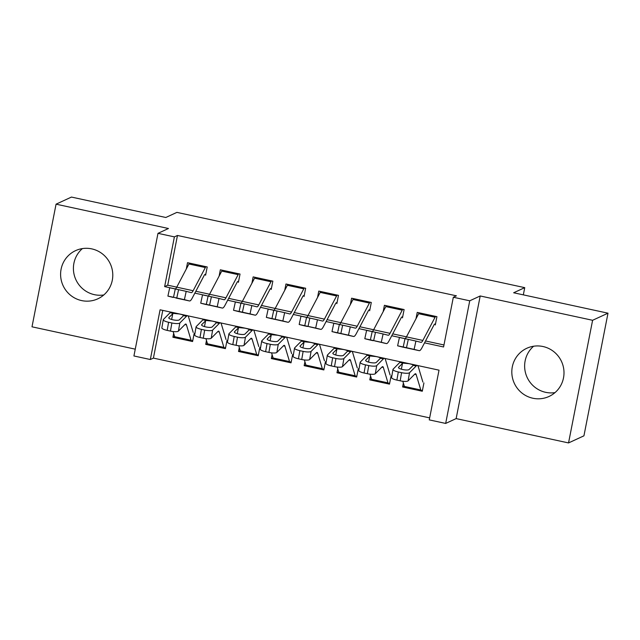 <?xml version="1.0" encoding="UTF-8"?>
<svg xmlns="http://www.w3.org/2000/svg" width="640" height="640" viewBox="0 0 640 640"><rect width="100%" height="100%" fill="white"/><g stroke="black" fill="none" stroke-linecap="round" stroke-linejoin="round"><path stroke-width="0.96" d="M103.792 294.96A26.536 26 65.2 0 1 94.432 294.672A26.536 26 65.2 0 1 74.28 275.208A26.536 26 65.2 0 1 82.4 248.584M81.616 300.584A26.536 26 -114.8 0 0 97.808 298.824A26.536 26 -114.8 0 0 112.592 271.912A26.536 26 -114.8 0 0 91.76 248.88A26.536 26 -114.8 0 0 75.576 250.64A26.536 26 -114.8 0 0 60.792 277.544A26.536 26 -114.8 0 0 81.616 300.584M533.616 346.232A26.536 26 -114.8 0 0 525.504 372.856A26.536 26 -114.8 0 0 545.648 392.32A26.536 26 -114.8 0 0 555.016 392.608M532.84 398.232A26.536 26 -114.8 0 0 549.024 396.464A26.536 26 -114.8 0 0 563.808 369.56A26.536 26 -114.8 0 0 542.984 346.52A26.536 26 -114.8 0 0 526.792 348.28A26.536 26 -114.8 0 0 512.008 375.192A26.536 26 -114.8 0 0 532.84 398.232M162.776 310.384L153.408 358.104L150.328 359.52L133.92 355.968L157.984 233.336L174.392 236.88L164.64 286.6L175.448 288.944M523.328 294.864L524.744 287.648L176.896 212.376L165.808 217.488L71.456 197.072L56.064 204.176L32 326.816L135.256 349.16M524.744 287.648L513.656 292.768L608 313.184L583.936 435.824L568.544 442.928L592.6 320.288L480.208 295.968L469.736 300.8L445.672 423.432L429.264 419.888L439.024 370.168L417.568 365.52M480.208 295.968L456.144 418.6L568.544 442.928M456.144 418.6L445.672 423.432M153.408 358.104L429.656 417.88M608 313.184L592.6 320.288M205.592 275.24L207.216 266.952L187.528 262.688L186.28 269.048M238.4 282.336L240.032 274.048L220.344 269.792L219.096 276.152M271.216 289.44L272.848 281.152L253.16 276.888L251.912 283.248M304.032 296.544L305.664 288.256L285.976 283.992L284.728 290.352M336.848 303.64L338.48 295.352L318.784 291.096L317.544 297.456M369.664 310.744L371.296 302.456L351.6 298.2L350.36 304.552M402.48 317.848L404.112 309.56L384.416 305.296L383.176 311.656M404.312 386.192L402.608 386.976L422.296 391.24L423.92 382.952M371.496 379.088L369.792 379.872L389.48 384.136L391.104 375.848M338.68 371.984L336.976 372.776L356.664 377.032L358.288 368.744M305.864 364.88L304.16 365.672L323.848 369.936L325.472 361.648M273.048 357.784L271.344 358.568L291.032 362.832L292.656 354.544M240.232 350.68L238.528 351.472L258.216 355.728L259.84 347.44M207.416 343.576L205.712 344.368L225.4 348.632L227.024 340.344M403.376 383.064L402.608 386.976M370.56 375.96L369.792 379.872M337.744 368.864L336.976 372.776M304.928 361.76L304.16 365.672M272.112 354.656L271.344 358.568M239.296 347.552L238.528 351.472M206.48 340.456L205.712 344.368M194.208 333.24L192.584 341.528L172.896 337.264L173.664 333.352M424.552 342.848L443.576 346.968L453.328 297.248L456.408 295.824L177.472 235.464L167.72 285.184L176.752 287.136M195.832 291.264L209.568 294.24M228.648 298.368L242.384 301.336M261.464 305.464L275.2 308.44M294.28 312.568L308.016 315.544A17.008 2.728 -77.8 0 1 306.656 317.392M327.096 319.672L340.832 322.64M359.912 326.776L373.648 329.744A17.008 2.728 -77.8 0 1 372.288 331.592M392.728 333.872L406.464 336.848M425.544 340.976L443.968 344.96M435.296 324.944L436.928 316.664L417.232 312.4L415.992 318.76M157.984 233.336L168.456 228.504L56.064 204.176M177.472 235.464L174.392 236.88M453.328 297.248L469.736 300.8M171.008 312.168L160.088 309.8L150.328 359.52M400.712 361.88L384.752 358.424M367.896 354.776L351.936 351.32M335.08 347.672L319.12 344.216M302.264 340.576L286.304 337.12M269.448 333.472L253.488 330.016M236.632 326.368L220.672 322.912M203.816 319.264L187.856 315.816M194.84 293.136L208.264 296.04M227.656 300.24L241.08 303.144M260.472 307.344L273.896 310.248M293.288 314.44L306.712 317.344M326.104 321.544L339.528 324.448M358.92 328.648L372.344 331.552M391.736 335.744L405.16 338.656M167.72 285.184L164.64 286.6M174.6 336.48L172.896 337.264M435.608 316.376A11.904 1.912 102.2 0 0 435.056 317.256L422.856 340.432A17.008 2.728 -77.8 0 1 421.04 342.36A17.008 2.728 -77.8 0 1 421.024 342.36L415.912 341.072L414.112 349.384L406.488 347.696L408.296 339.384L415.912 341.072M434.12 324.688L421.96 347.776A25.512 4.096 -77.8 0 1 419.24 350.672L414.112 349.384M419.24 350.672A25.512 4.096 -77.8 0 1 419.224 350.672L416.176 350.008L419.24 350.672M434.456 324.224L435.536 323.72M407.744 348.04L402.832 347.12A25.512 4.096 -77.8 0 1 402.832 347.12A25.512 4.096 -77.8 0 1 402.816 347.12L397.616 345.808L399.424 337.496L408.296 339.384M419.2 312.824A11.904 1.912 102.2 0 0 418.648 313.704L406.448 336.88A17.008 2.728 -77.8 0 1 405.104 338.696M405.008 338.672L403.208 346.984L406.488 347.696M403.208 346.984L397.616 345.808M416.104 349.992L405.608 347.72M411.912 340.176L415.016 340.864M422.536 390.016L421.456 390.512A11.904 1.912 -77.8 0 1 421.208 390.552L404.8 387A11.904 1.912 -77.8 0 1 404.384 386.424L402.832 381.256M422.888 382.072L418.256 366.664A25.512 4.096 102.2 0 0 417.352 365.44L400.944 361.888A25.512 4.096 102.2 0 0 399.808 362.424L393.128 369.16A6.8 1.632 9.9 0 0 392.984 369.408A6.8 1.632 9.9 0 0 398.304 371.976L396.88 380.104A6.8 1.632 -170.1 0 1 391.568 377.536L392.984 369.408M417.352 365.44A25.512 4.096 102.2 0 0 416.216 365.976L409.536 372.712L408.112 380.84A6.8 1.632 -170.1 0 1 400.168 380.816L396.88 380.104M421.208 390.552A11.904 1.912 -77.8 0 1 420.792 389.976L416.16 374.568A17.008 2.728 102.2 0 0 415.552 373.752A17.008 2.728 102.2 0 0 414.8 374.112L408.112 380.84M413.056 365.552L409.072 369.56A5.44 1.304 -170.1 0 1 402.712 369.536A5.44 1.304 -170.1 0 1 398.464 367.488A5.44 1.304 -170.1 0 1 398.568 367.288L402.856 363.088L408.848 363.664C411.584 364.184 413.024 364.728 413.176 365.32L416.216 365.976M400.168 380.816L401.584 372.68L398.304 371.976M401.584 372.68A6.8 1.632 9.9 0 0 409.536 372.712M402.792 309.272A11.904 1.912 102.2 0 0 402.24 310.152L390.04 333.328A17.008 2.728 -77.8 0 1 388.224 335.264A17.008 2.728 -77.8 0 1 388.208 335.256L383.096 333.968L381.296 342.28L373.672 340.592L375.48 332.28L383.096 333.968M401.304 317.592L389.144 340.672A25.512 4.096 -77.8 0 1 386.424 343.576A25.512 4.096 -77.8 0 1 386.408 343.568L381.296 342.28M401.64 317.12L402.72 316.624M370.04 340.024A25.512 4.096 -77.8 0 1 370.016 340.024A25.512 4.096 -77.8 0 1 370 340.016L364.8 338.704L366.608 330.392L375.48 332.28M386.384 305.72A11.904 1.912 102.2 0 0 385.832 306.6L373.632 329.776L390.04 333.328M374.928 340.936L386.408 343.568M372.192 331.568L370.392 339.88L373.672 340.592M370.392 339.88L364.8 338.704M383.288 342.888L386.424 343.576M379.096 333.072L382.2 333.76M369.976 302.168A11.904 1.912 102.2 0 0 369.424 303.048L357.224 326.224A17.008 2.728 -77.8 0 1 355.408 328.16A17.008 2.728 -77.8 0 1 355.392 328.16L350.28 326.864L348.48 335.176L340.856 333.488L342.664 325.184L350.28 326.864M368.488 310.488L356.328 333.576A25.512 4.096 -77.8 0 1 353.608 336.472L348.48 335.176M353.608 336.472A25.512 4.096 -77.8 0 1 353.592 336.464L350.536 335.808L353.608 336.472M368.824 310.016L369.904 309.52M337.224 332.928A25.512 4.096 -77.8 0 1 337.2 332.92A25.512 4.096 -77.8 0 1 337.184 332.912L331.984 331.6L333.792 323.296L342.664 325.184M353.568 298.624A11.904 1.912 102.2 0 0 353.016 299.496L340.816 322.68A17.008 2.728 -77.8 0 1 339.472 324.488M342.112 333.84L340 333.384M339.376 324.472L337.576 332.784L340.856 333.488M337.576 332.784L331.984 331.6M336.928 332.736L339.976 333.512M336.928 332.744L350.472 335.784M346.28 325.968L349.384 326.656M337.16 295.072A11.904 1.912 102.2 0 0 336.608 295.952L324.408 319.128A17.008 2.728 -77.8 0 1 322.592 321.056A17.008 2.728 -77.8 0 1 322.576 321.056L317.464 319.768L315.664 328.072L308.04 326.392L309.848 318.08L317.464 319.768M335.672 303.384L323.512 326.472A25.512 4.096 -77.8 0 1 320.792 329.368A25.512 4.096 -77.8 0 1 320.776 329.368L315.664 328.072M336.008 302.92L337.088 302.416M304.408 325.824A25.512 4.096 -77.8 0 1 304.384 325.816A25.512 4.096 -77.8 0 1 304.368 325.816L299.168 324.504L300.976 316.192L309.848 318.08M320.752 291.52A11.904 1.912 102.2 0 0 320.2 292.4L308 315.576L324.408 319.128M309.296 326.736L320.776 329.368M306.56 317.368L304.76 325.68L308.04 326.392M304.76 325.68L299.168 324.504M317.656 328.688L320.792 329.368M313.464 318.872L316.568 319.56M304.344 287.968A11.904 1.912 102.2 0 0 303.792 288.848L291.592 312.024A17.008 2.728 -77.8 0 1 289.776 313.96A17.008 2.728 -77.8 0 1 289.76 313.952L284.648 312.664L282.848 320.976L275.224 319.288L277.032 310.976L284.648 312.664M302.856 296.288L290.696 319.368A25.512 4.096 -77.8 0 1 287.976 322.272L282.848 320.976M287.976 322.272A25.512 4.096 -77.8 0 1 287.96 322.264L284.912 321.608L287.976 322.272M303.192 295.816L304.272 295.32M271.592 318.72A25.512 4.096 -77.8 0 1 271.568 318.72A25.512 4.096 -77.8 0 1 271.552 318.712L266.352 317.4L268.16 309.088L277.032 310.976M287.936 284.416A11.904 1.912 102.2 0 0 287.384 285.296L275.184 308.472A17.008 2.728 -77.8 0 1 273.84 310.288M276.48 319.632L274.368 319.176M273.744 310.264L271.944 318.576L275.224 319.288M271.944 318.576L266.352 317.4M271.296 318.536L274.344 319.312M271.296 318.544L284.84 321.584M280.648 311.768L283.752 312.456M389.72 382.912L388.64 383.408A11.904 1.912 -77.8 0 1 388.392 383.448L371.984 379.896A11.904 1.912 -77.8 0 1 371.568 379.32L370.016 374.16M390.072 374.968L385.44 359.56A25.512 4.096 102.2 0 0 384.536 358.336L368.128 354.784A25.512 4.096 102.2 0 0 366.992 355.328L360.312 362.056A6.8 1.632 9.9 0 0 360.168 362.304A6.8 1.632 9.9 0 0 365.488 364.872L364.064 373A6.8 1.632 -170.1 0 1 358.752 370.44L360.168 362.304M384.536 358.336A25.512 4.096 102.2 0 0 383.4 358.872L376.72 365.608L375.296 373.736A6.8 1.632 -170.1 0 1 367.352 373.712L364.064 373M388.392 383.448A11.904 1.912 -77.8 0 1 387.976 382.872L383.344 367.464A17.008 2.728 102.2 0 0 382.736 366.648A17.008 2.728 102.2 0 0 381.984 367.008L375.296 373.736M380.24 358.448L376.256 362.456A5.44 1.304 -170.1 0 1 369.896 362.44A5.44 1.304 -170.1 0 1 365.648 360.384A5.44 1.304 -170.1 0 1 365.752 360.184L370.04 355.984L376.032 356.56C378.768 357.08 380.208 357.632 380.36 358.216L383.4 358.872M367.352 373.712L368.768 365.584L365.488 364.872M368.768 365.584A6.8 1.632 9.9 0 0 376.72 365.608M356.904 375.808L355.824 376.312A11.904 1.912 -77.8 0 1 355.576 376.344L339.168 372.792A11.904 1.912 -77.8 0 1 338.752 372.224L337.2 367.056M357.256 367.872L352.624 352.464A25.512 4.096 102.2 0 0 351.72 351.232L335.312 347.68A25.512 4.096 102.2 0 0 334.176 348.224L327.496 354.952A6.8 1.632 9.9 0 0 327.352 355.208A6.8 1.632 9.9 0 0 332.672 357.768L331.248 365.904A6.8 1.632 -170.1 0 1 325.936 363.336L327.352 355.208M351.72 351.232A25.512 4.096 102.2 0 0 350.584 351.776L343.904 358.504L342.48 366.64A6.8 1.632 -170.1 0 1 334.536 366.608L331.248 365.904M355.576 376.344A11.904 1.912 -77.8 0 1 355.16 375.768L350.528 360.368A17.008 2.728 102.2 0 0 349.92 359.544A17.008 2.728 102.2 0 0 349.168 359.904L342.48 366.64M347.424 351.344L343.44 355.352A5.44 1.304 -170.1 0 1 337.08 355.336A5.44 1.304 -170.1 0 1 332.832 353.28A5.44 1.304 -170.1 0 1 332.936 353.08L337.224 348.88L343.216 349.464C345.952 349.976 347.392 350.528 347.544 351.112L350.584 351.776M334.536 366.608L335.952 358.48L332.672 357.768M335.952 358.48A6.8 1.632 9.9 0 0 343.904 358.504M324.088 368.712L323.008 369.208A11.904 1.912 -77.8 0 1 322.76 369.24L306.352 365.696A11.904 1.912 -77.8 0 1 305.936 365.12L304.384 359.952M324.44 360.768L319.808 345.36A25.512 4.096 102.2 0 0 318.904 344.136L302.496 340.584A25.512 4.096 102.2 0 0 301.36 341.12L294.68 347.856A6.8 1.632 9.9 0 0 294.536 348.104A6.8 1.632 9.9 0 0 299.856 350.672L298.432 358.8A6.8 1.632 -170.1 0 1 293.12 356.232L294.536 348.104M318.904 344.136A25.512 4.096 102.2 0 0 317.768 344.672L311.088 351.4L309.664 359.536A6.8 1.632 -170.1 0 1 301.72 359.512L298.432 358.8M322.76 369.24A11.904 1.912 -77.8 0 1 322.344 368.672L317.712 353.264A17.008 2.728 102.2 0 0 317.104 352.448A17.008 2.728 102.2 0 0 316.352 352.8L309.664 359.536M314.608 344.24L310.624 348.256A5.44 1.304 -170.1 0 1 304.264 348.232A5.44 1.304 -170.1 0 1 300.016 346.184A5.44 1.304 -170.1 0 1 300.12 345.984L304.408 341.784L310.4 342.36C313.136 342.872 314.576 343.424 314.728 344.016L317.768 344.672M301.72 359.512L303.136 351.376L299.856 350.672M303.136 351.376A6.8 1.632 9.9 0 0 311.088 351.4M291.272 361.608L290.192 362.104A11.904 1.912 -77.8 0 1 289.944 362.144L273.544 358.592A11.904 1.912 -77.8 0 1 273.12 358.016L271.568 352.848M291.624 353.664L286.992 338.256A25.512 4.096 102.2 0 0 286.088 337.032L269.68 333.48A25.512 4.096 102.2 0 0 268.544 334.016L261.864 340.752A6.8 1.632 9.9 0 0 261.72 341A6.8 1.632 9.9 0 0 267.04 343.568L265.616 351.696A6.8 1.632 -170.1 0 1 260.304 349.136L261.72 341M286.088 337.032A25.512 4.096 102.2 0 0 284.952 337.568L278.272 344.304L276.848 352.432A6.8 1.632 -170.1 0 1 268.904 352.408L265.616 351.696M289.944 362.144A11.904 1.912 -77.8 0 1 289.528 361.568L284.896 346.16A17.008 2.728 102.2 0 0 284.288 345.344A17.008 2.728 102.2 0 0 283.536 345.704L276.848 352.432M281.792 337.144L277.808 341.152A5.44 1.304 -170.1 0 1 271.448 341.128A5.44 1.304 -170.1 0 1 267.2 339.08A5.44 1.304 -170.1 0 1 267.304 338.88L271.592 334.68L277.584 335.256C280.32 335.776 281.76 336.328 281.912 336.912L284.952 337.568M268.904 352.408L270.32 344.28L267.04 343.568M270.32 344.28A6.8 1.632 9.9 0 0 278.272 344.304M271.528 280.864A11.904 1.912 102.2 0 0 270.976 281.744L258.776 304.92A17.008 2.728 -77.8 0 1 256.96 306.856A17.008 2.728 -77.8 0 1 256.944 306.848L251.832 305.56L250.032 313.872L242.408 312.184L244.216 303.872L251.832 305.56M270.04 289.184L257.88 312.272A25.512 4.096 -77.8 0 1 255.16 315.168L250.032 313.872M255.16 315.168A25.512 4.096 -77.8 0 1 255.144 315.16L252.088 314.504L255.16 315.168M270.376 288.712L271.456 288.216M238.776 311.624A25.512 4.096 -77.8 0 1 238.752 311.616A25.512 4.096 -77.8 0 1 238.736 311.608L233.536 310.296L235.344 301.984L244.216 303.872M255.12 277.32A11.904 1.912 102.2 0 0 254.568 278.192L242.368 301.376A17.008 2.728 -77.8 0 1 241.024 303.184M243.664 312.536L241.552 312.08M240.928 303.168L239.128 311.472L242.408 312.184M239.128 311.472L233.536 310.296M252.024 314.48L241.528 312.208M247.832 304.664L250.936 305.352M258.456 354.504L257.376 355.008A11.904 1.912 -77.8 0 1 257.136 355.04L240.728 351.488A11.904 1.912 -77.8 0 1 240.304 350.92L238.752 345.752M258.808 346.568L254.176 331.16A25.512 4.096 102.2 0 0 253.272 329.928L236.864 326.376A25.512 4.096 102.2 0 0 235.728 326.92L229.048 333.648A6.8 1.632 9.9 0 0 228.904 333.896A6.8 1.632 9.9 0 0 234.224 336.464L232.8 344.6A6.8 1.632 -170.1 0 1 227.488 342.032L228.904 333.896M253.272 329.928A25.512 4.096 102.2 0 0 252.136 330.472L245.456 337.2L244.032 345.336A6.8 1.632 -170.1 0 1 236.088 345.304L232.8 344.6M257.136 355.04A11.904 1.912 -77.8 0 1 256.712 354.464L252.08 339.064A17.008 2.728 102.2 0 0 251.472 338.24A17.008 2.728 102.2 0 0 250.72 338.6L244.032 345.336M248.976 330.04L244.992 334.048A5.44 1.304 -170.1 0 1 238.632 334.032A5.44 1.304 -170.1 0 1 234.384 331.976A5.44 1.304 -170.1 0 1 234.488 331.776L238.776 327.576L244.768 328.152C247.504 328.672 248.944 329.224 249.096 329.808L252.136 330.472M236.088 345.304L237.504 337.176L234.224 336.464M237.504 337.176A6.8 1.632 9.9 0 0 245.456 337.2M238.712 273.768A11.904 1.912 102.2 0 0 238.16 274.64L225.96 297.824A17.008 2.728 -77.8 0 1 224.144 299.752A17.008 2.728 -77.8 0 1 224.128 299.752L219.016 298.464L217.216 306.768L209.592 305.088L211.4 296.776L219.016 298.464M237.224 282.08L225.064 305.168A25.512 4.096 -77.8 0 1 222.344 308.064A25.512 4.096 -77.8 0 1 222.328 308.064L217.216 306.768M237.56 281.616L238.64 281.112M205.96 304.52A25.512 4.096 -77.8 0 1 205.936 304.512A25.512 4.096 -77.8 0 1 205.92 304.512L200.72 303.2L202.528 294.888L211.4 296.776M222.304 270.216A11.904 1.912 102.2 0 0 221.752 271.096L209.552 294.272A17.008 2.728 -77.8 0 1 208.208 296.08M205.664 304.328L222.328 308.064M210.848 305.432L208.736 304.976M208.112 296.064L206.312 304.376L209.592 305.088M206.312 304.376L200.72 303.2M205.664 304.344L208.712 305.112M219.208 307.384L222.344 308.064M215.016 297.56L218.12 298.256M225.64 347.408L224.56 347.904A11.904 1.912 -77.8 0 1 224.32 347.936L207.912 344.392A11.904 1.912 -77.8 0 1 207.488 343.816L205.936 338.648M225.992 339.464L221.36 324.056A25.512 4.096 102.2 0 0 220.456 322.832L204.048 319.28A25.512 4.096 102.2 0 0 202.912 319.816L196.232 326.552A6.8 1.632 9.9 0 0 196.088 326.8A6.8 1.632 9.9 0 0 201.408 329.36L199.984 337.496A6.8 1.632 -170.1 0 1 194.672 334.928L196.088 326.8M220.456 322.832A25.512 4.096 102.2 0 0 219.32 323.368L212.64 330.096L211.216 338.232A6.8 1.632 -170.1 0 1 203.272 338.208L199.984 337.496M224.32 347.936A11.904 1.912 -77.8 0 1 223.896 347.368L219.264 331.96A17.008 2.728 102.2 0 0 218.656 331.136A17.008 2.728 102.2 0 0 217.904 331.496L211.216 338.232M216.16 322.936L212.176 326.952A5.44 1.304 -170.1 0 1 205.816 326.928A5.44 1.304 -170.1 0 1 201.568 324.88A5.44 1.304 -170.1 0 1 201.672 324.68L205.96 320.472L211.952 321.056C214.688 321.568 216.128 322.12 216.28 322.712L219.32 323.368M203.272 338.208L204.688 330.072L201.408 329.36M204.688 330.072A6.8 1.632 9.9 0 0 212.64 330.096M205.896 266.664A11.904 1.912 102.2 0 0 205.344 267.544L193.144 290.72A17.008 2.728 -77.8 0 1 191.328 292.648A17.008 2.728 -77.8 0 1 191.312 292.648L186.2 291.36L184.4 299.672L176.776 297.984L178.584 289.672L186.2 291.36M204.408 274.984L192.248 298.064A25.512 4.096 -77.8 0 1 189.528 300.96L184.4 299.672M189.528 300.96A25.512 4.096 -77.8 0 1 189.512 300.96L186.464 300.296L189.528 300.96M204.744 274.512L205.824 274.016M173.144 297.416A25.512 4.096 -77.8 0 1 173.12 297.416A25.512 4.096 -77.8 0 1 173.104 297.408L167.904 296.096L169.712 287.784L178.584 289.672M189.488 263.112A11.904 1.912 102.2 0 0 188.936 263.992L176.736 287.168A17.008 2.728 -77.8 0 1 175.392 288.984M178.032 298.328L175.92 297.872M175.296 288.96L173.496 297.272L176.776 297.984M173.496 297.272L167.904 296.096M186.392 300.28L175.896 298.008M182.2 290.464L185.304 291.152M192.824 340.304L191.744 340.8A11.904 1.912 -77.8 0 1 191.504 340.84L175.096 337.288A11.904 1.912 -77.8 0 1 174.672 336.712L173.12 331.544M193.176 332.36L188.544 316.952A25.512 4.096 102.2 0 0 187.64 315.728L171.232 312.176A25.512 4.096 102.2 0 0 170.096 312.712L163.416 319.448A6.8 1.632 9.9 0 0 163.272 319.696A6.8 1.632 9.9 0 0 168.592 322.264L167.168 330.392A6.8 1.632 -170.1 0 1 161.856 327.832L163.272 319.696M187.64 315.728A25.512 4.096 102.2 0 0 186.504 316.264L179.824 323L178.4 331.128A6.8 1.632 -170.1 0 1 170.456 331.104L167.168 330.392M191.504 340.84A11.904 1.912 -77.8 0 1 191.08 340.264L186.448 324.856A17.008 2.728 102.2 0 0 185.84 324.04A17.008 2.728 102.2 0 0 185.088 324.4L178.4 331.128M183.344 315.84L179.36 319.848A5.44 1.304 -170.1 0 1 173 319.824A5.44 1.304 -170.1 0 1 168.752 317.776A5.44 1.304 -170.1 0 1 168.864 317.576L173.144 313.376L179.136 313.952C181.872 314.472 183.312 315.024 183.464 315.608L186.504 316.264M170.456 331.104L171.872 322.976L168.592 322.264M171.872 322.976A6.8 1.632 9.9 0 0 179.824 323M402.816 347.12L405.856 347.776M406.448 336.88L422.856 340.432M418.648 313.704L435.056 317.256M402.856 363.088L399.808 362.424M416.16 374.568L414.664 374.248M420.792 389.976L404.384 386.424M398.568 367.288L398.496 367.712M401.344 369.192L402.552 363.272M370 340.016L373.04 340.672M385.832 306.6L402.24 310.152M340.816 322.68L357.224 326.224M353.016 299.496L369.424 303.048M304.368 325.816L307.408 326.472M320.2 292.4L336.608 295.952M275.184 308.472L291.592 312.024M287.384 285.296L303.792 288.848M370.04 355.984L366.992 355.328M383.344 367.464L381.848 367.144M387.976 382.872L371.568 379.32M365.752 360.184L365.68 360.608M368.528 362.088L369.736 356.176M337.224 348.88L334.176 348.224M350.528 360.368L349.032 360.04M355.16 375.768L338.752 372.224M332.936 353.08L332.864 353.512M335.712 354.992L336.92 349.072M304.408 341.784L301.36 341.12M317.712 353.264L316.216 352.936M322.344 368.672L305.936 365.12M300.12 345.984L300.048 346.408M302.896 347.888L304.104 341.968M271.592 334.68L268.544 334.016M284.896 346.16L283.4 345.84M289.528 361.568L273.12 358.016M267.304 338.88L267.232 339.304M270.08 340.784L271.288 334.872M238.736 311.608L241.776 312.272M242.368 301.376L258.776 304.92M254.568 278.192L270.976 281.744M238.776 327.576L235.728 326.92M252.08 339.064L250.584 338.736M256.712 354.464L240.304 350.92M234.488 331.776L234.416 332.208M237.264 333.688L238.472 327.768M209.552 294.272L225.96 297.824M221.752 271.096L238.16 274.64M205.96 320.472L202.912 319.816M219.264 331.96L217.768 331.632M223.896 347.368L207.488 343.816M201.672 324.68L201.6 325.104M204.448 326.584L205.656 320.664M176.736 287.168L193.144 290.72M188.936 263.992L205.344 267.544M173.144 313.376L170.096 312.712M186.448 324.856L184.952 324.536M191.08 340.264L174.672 336.712M168.864 317.576L168.784 318M171.632 319.48L172.84 313.568M370.016 340.024L373.088 340.688M304.384 325.816L307.456 326.48M238.752 311.616L241.824 312.28"/></g></svg>
